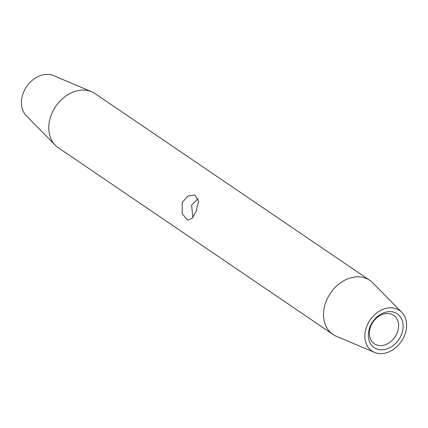 <?xml version="1.0" encoding="UTF-8"?>
<svg xmlns="http://www.w3.org/2000/svg" width="428" height="428" viewBox="0 0 428 428"><rect width="100%" height="100%" fill="white"/><g stroke="black" fill="none" stroke-linecap="round" stroke-linejoin="round"><path stroke-width="0.64" d="M390.604 313.922A17.174 13.268 124.2 0 0 371.9 323.932A17.174 13.268 124.2 0 0 374.35 343.743A17.174 13.268 124.2 0 0 377.405 345.161A17.174 13.268 124.2 0 0 396.109 335.145A17.174 13.268 124.2 0 0 393.658 315.334A17.174 13.268 124.2 0 0 390.604 313.922M377.865 349.302A20.442 15.799 -55.8 0 1 370.193 326.345A20.442 15.799 -55.8 0 1 393.573 312.114A20.442 15.799 -55.8 0 1 401.25 335.07A20.442 15.799 -55.8 0 1 377.865 349.302M198.282 198.603L191.605 204.969L192.814 217.531M182.285 202.348L187.844 196.094L194.681 194.981L198.619 201.112L196.024 211.689L192.092 218.403L187.603 220.174L182.135 213.615L182.285 202.348M376.298 353.02A24.535 18.955 124.2 0 0 402.074 340.335A24.535 18.955 124.2 0 0 401.737 312.274A24.535 18.955 124.2 0 0 395.146 308.395A24.535 18.955 124.2 0 0 367.582 324.36A24.535 18.955 124.2 0 0 374.479 352.383A24.535 18.955 124.2 0 0 376.298 353.02M401.737 312.274L372.729 282.79A32.71 25.279 124.2 0 0 369.765 280.313A32.71 25.279 124.2 0 0 363.944 277.617A32.71 25.279 124.2 0 0 328.319 296.684A32.71 25.279 124.2 0 0 332.989 334.418A32.71 25.279 124.2 0 0 336.387 336.269L374.479 352.383M369.765 280.313L95.011 93.582A32.71 25.279 124.2 0 0 91.613 91.731A32.71 25.279 124.2 0 0 89.19 90.886A32.71 25.279 124.2 0 0 54.821 107.803A32.71 25.279 124.2 0 0 55.271 145.21A32.71 25.279 124.2 0 0 58.235 147.687L332.989 334.418M91.613 91.731L53.521 75.617A24.535 18.955 124.2 0 0 51.702 74.98A24.535 18.955 124.2 0 0 25.926 87.665A24.535 18.955 124.2 0 0 26.263 115.726L55.271 145.21"/></g></svg>
